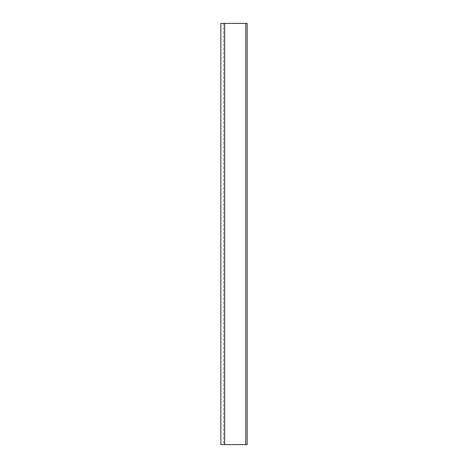 <?xml version="1.0" encoding="UTF-8"?>
<svg xmlns="http://www.w3.org/2000/svg" width="468" height="468" viewBox="0 0 468 468"><rect width="100%" height="100%" fill="white"/><g stroke="black" fill="none" stroke-linecap="round" stroke-linejoin="round"><path stroke-width="0.35" stroke-dasharray="2.34 1.75" d="M247.162 444.6L223.645 444.6L223.645 23.4L247.162 23.4L223.645 23.4L223.645 444.6L247.162 444.6L220.837 444.6L220.837 23.4L247.162 23.4L247.162 444.6M245.758 444.6L245.758 23.4M224.698 23.4L224.698 444.6"/><path stroke-width="0.7" d="M220.837 444.6L247.162 444.6L247.162 23.4L220.837 23.4L220.837 444.6M224.698 444.6L224.698 23.4M245.758 23.4L245.758 444.6"/></g></svg>
